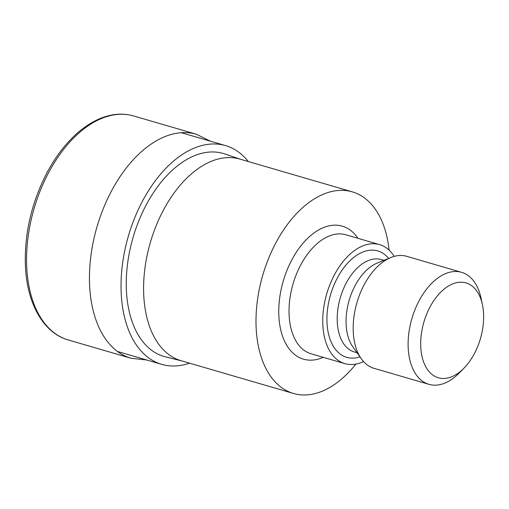 <?xml version="1.0" encoding="UTF-8"?>
<svg xmlns="http://www.w3.org/2000/svg" width="509" height="509" viewBox="0 0 509 509"><rect width="100%" height="100%" fill="white"/><g stroke="black" fill="none" stroke-linecap="round" stroke-linejoin="round"><path stroke-width="0.76" d="M189.558 363.171A113.94 67.932 -73.7 0 1 161.741 364.368A113.94 67.932 -73.7 0 1 121.25 294.113A113.94 67.932 -73.7 0 1 152.827 184.194A113.94 67.932 -73.7 0 1 225.512 145.587A113.94 67.932 -73.7 0 1 248.328 161.544M355.88 364.088A105.007 62.607 -73.7 0 1 293.508 393.47L181.102 360.703A105.007 62.607 -73.7 0 1 143.786 295.964A105.007 62.607 -73.7 0 1 172.888 194.654A105.007 62.607 -73.7 0 1 239.873 159.082L352.285 191.848A105.007 62.607 -73.7 0 1 389.092 250.142M181.847 360.919L165.546 356.898A105.738 63.046 -73.7 0 1 126.461 291.301A105.738 63.046 -73.7 0 1 156.454 188.311A105.738 63.046 -73.7 0 1 224.711 153.934L240.617 159.298M363.521 361.555A61.983 36.953 -73.7 0 1 344.892 363.636A61.983 36.953 -73.7 0 1 322.865 325.416A61.983 36.953 -73.7 0 1 340.044 265.622A61.983 36.953 -73.7 0 1 379.587 244.619A61.983 36.953 -73.7 0 1 394.176 256.383M463.909 368.23L459.15 373.072A58.338 34.784 -73.7 0 1 428.953 384.34L374.013 368.325A58.338 34.784 -73.7 0 1 361.275 358.743L352.731 346.648A48.126 28.695 -73.7 0 1 346.139 324.882A48.126 28.695 -73.7 0 1 377.067 263.159L390.772 257.548A58.338 34.784 -73.7 0 1 406.666 256.313L461.606 272.328A58.338 34.784 -73.7 0 1 481.011 298.058L482.43 304.7A49.405 29.458 -73.7 0 1 483.55 313.372A49.405 29.458 -73.7 0 1 463.909 368.23A49.405 29.458 -73.7 0 1 420.784 347.31A49.405 29.458 -73.7 0 1 446.584 287.222A49.405 29.458 -73.7 0 1 482.43 304.7M361.275 358.743A58.338 34.784 -73.7 0 1 353.284 332.358A58.338 34.784 -73.7 0 1 390.772 257.548M428.953 384.34A58.338 34.784 -73.7 0 1 408.224 348.372A58.338 34.784 -73.7 0 1 424.391 292.09A58.338 34.784 -73.7 0 1 461.606 272.328M293.508 393.47A105.007 62.607 -73.7 0 1 256.192 328.731A105.007 62.607 -73.7 0 1 285.294 227.421A105.007 62.607 -73.7 0 1 352.285 191.848M68.238 339.961C43.672 333.077 27.219 303.994 25.45 266.964C24.139 234.757 31.214 203.549 46.656 173.334C54.978 157.593 64.764 144.581 76.019 134.293C84.138 126.932 92.549 121.53 101.24 118.094C112.444 113.717 123.216 112.998 133.543 115.931A116.676 69.568 -73.7 0 0 95.126 121.549A116.676 69.568 -73.7 0 0 26.773 268.02A116.676 69.568 -73.7 0 0 68.238 339.961L131.125 358.291A116.676 69.568 -73.7 0 1 89.66 286.351A116.676 69.568 -73.7 0 1 158.013 139.88A116.676 69.568 -73.7 0 1 196.429 134.261L210.433 141.197M323.26 357.331A69.275 41.305 -73.7 0 1 278.887 316.458A69.275 41.305 -73.7 0 1 307.124 238.842A69.275 41.305 -73.7 0 1 357.954 238.314M344.892 363.636L311.171 353.806A61.983 36.953 -73.7 0 1 289.144 315.586A61.983 36.953 -73.7 0 1 306.323 255.792A61.983 36.953 -73.7 0 1 345.865 234.789L379.587 244.619M359.946 356.86A55.424 33.04 -73.7 0 1 327.032 323.164A55.424 33.04 -73.7 0 1 348.423 262.294A55.424 33.04 -73.7 0 1 388.641 258.426M357.038 352.743L354.391 351.974A48.126 28.695 -73.7 0 1 337.289 322.299A48.126 28.695 -73.7 0 1 350.625 275.865A48.126 28.695 -73.7 0 1 381.33 259.558L383.977 260.334M146.662 359.971L131.125 358.291M133.543 115.931L196.429 134.261M181.293 132.696L225.512 145.587M117.515 351.477L161.741 364.368"/></g></svg>
